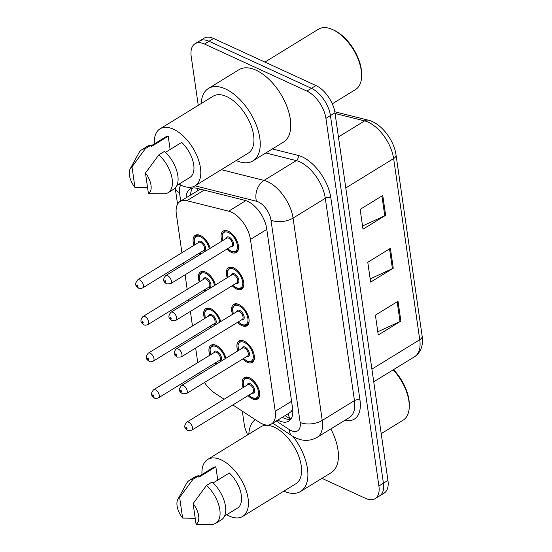 <?xml version="1.0" encoding="UTF-8"?>
<svg xmlns="http://www.w3.org/2000/svg" width="552" height="552" viewBox="0 0 552 552"><rect width="100%" height="100%" fill="white"/><g stroke="black" fill="none" stroke-linecap="round" stroke-linejoin="round"><path stroke-width="0.83" d="M210.698 327.729A12.592 6.762 58.4 0 1 209.525 326.605M204.578 318.559A12.592 6.762 58.4 0 1 205.806 308.568A12.592 6.762 58.4 0 1 210.871 308.72A12.592 6.762 58.4 0 1 220.683 321.595M205.42 291.097A12.592 6.762 58.4 0 1 204.247 289.972M199.3 281.927A12.592 6.762 58.4 0 1 200.528 271.943A12.592 6.762 58.4 0 1 205.592 272.088A12.592 6.762 58.4 0 1 215.404 284.97M200.141 254.472A12.592 6.762 58.4 0 1 198.968 253.34M194.021 245.295A12.592 6.762 58.4 0 1 195.249 235.311A12.592 6.762 58.4 0 1 200.314 235.456A12.592 6.762 58.4 0 1 210.126 248.338M215.977 364.361A12.592 6.762 58.4 0 1 214.804 363.237M209.857 355.191A12.592 6.762 58.4 0 1 211.085 345.2A12.592 6.762 58.4 0 1 216.149 345.352A12.592 6.762 58.4 0 1 225.961 358.227M237.829 350.941A12.592 6.762 58.4 0 1 239.05 340.95A12.592 6.762 58.4 0 1 244.115 341.101A12.592 6.762 58.4 0 1 253.264 351.9A12.592 6.762 58.4 0 1 252.23 362.409A12.592 6.762 58.4 0 1 247.165 362.257A12.592 6.762 58.4 0 1 242.77 358.986M232.551 314.309A12.592 6.762 58.4 0 1 233.772 304.325A12.592 6.762 58.4 0 1 238.837 304.469A12.592 6.762 58.4 0 1 247.986 315.275A12.592 6.762 58.4 0 1 246.951 325.777A12.592 6.762 58.4 0 1 241.886 325.625A12.592 6.762 58.4 0 1 237.491 322.354M227.272 277.677A12.592 6.762 58.4 0 1 228.493 267.692A12.592 6.762 58.4 0 1 233.558 267.837A12.592 6.762 58.4 0 1 242.707 278.643A12.592 6.762 58.4 0 1 241.672 289.144A12.592 6.762 58.4 0 1 236.608 289A12.592 6.762 58.4 0 1 232.213 285.722M221.994 241.045A12.592 6.762 58.4 0 1 223.215 231.06A12.592 6.762 58.4 0 1 228.28 231.212A12.592 6.762 58.4 0 1 237.429 242.011A12.592 6.762 58.4 0 1 236.394 252.512A12.592 6.762 58.4 0 1 231.329 252.367A12.592 6.762 58.4 0 1 226.934 249.097M243.108 387.573A12.592 6.762 58.4 0 1 244.329 377.582A12.592 6.762 58.4 0 1 249.394 377.734A12.592 6.762 58.4 0 1 258.543 388.532A12.592 6.762 58.4 0 1 257.508 399.041A12.592 6.762 58.4 0 1 252.443 398.889A12.592 6.762 58.4 0 1 248.048 395.618M232.847 404.954L259.06 422.135A23.605 12.682 -121.6 0 0 261.91 423.729A23.605 12.682 -121.6 0 0 271.411 424.005A23.605 12.682 -121.6 0 0 275.22 411.323L250.449 239.43A23.605 12.682 -121.6 0 0 228.659 211.174L186.893 200.693A23.605 12.682 -121.6 0 0 180.159 201.404A23.605 12.682 -121.6 0 0 176.35 214.086L181.918 252.733M289.2 413.062L290.897 411.757A7.866 4.23 -121.6 0 0 292.815 410.64M292.657 408.922A23.605 12.682 58.4 0 1 290.897 411.757M200.328 189.163L180.159 201.404M204.495 382.501A23.605 12.682 -121.6 0 0 214.611 392.996L224.119 399.234M199.665 372.531A23.605 12.682 -121.6 0 0 200.197 374.056M183.388 262.911L183.637 264.615M185.099 274.792L187.197 289.365M188.667 299.543L188.915 301.24M190.378 311.425L192.475 325.99M193.945 336.175L194.194 337.872M195.656 348.057L197.754 362.623M198.258 105.356L191.206 56.449A23.605 12.682 58.4 0 1 195.015 43.767A23.605 12.682 58.4 0 1 204.516 44.043L306.898 91.094L311.425 88.313A23.605 12.682 58.4 0 1 330.448 115.582L383.419 483.207A23.605 12.682 58.4 0 1 379.61 495.889A23.605 12.682 58.4 0 0 383.419 483.207L330.448 115.582A23.605 12.682 58.4 0 0 311.425 88.313L209.042 41.262L311.425 88.313L315.944 85.532A23.605 12.682 58.4 0 1 334.967 112.801L387.946 480.426A23.605 12.682 58.4 0 1 384.137 493.115L375.091 498.67A23.605 12.682 58.4 0 1 365.59 498.394L321.968 478.342M195.015 43.767L199.541 40.986A23.605 12.682 58.4 0 1 209.042 41.262A23.605 12.682 58.4 0 0 199.541 40.986L204.067 38.205A23.605 12.682 58.4 0 1 213.562 38.481L315.944 85.532M382.771 195.47L360.152 209.367L363.009 229.204L385.627 215.308L382.771 195.47M362.547 225.982L384.778 215.756A6.293 3.326 -8.2 0 0 385.627 215.308M398.013 301.261L375.394 315.157L378.258 334.995L400.876 321.098L398.013 301.261M377.789 331.773L400.021 321.547A6.293 3.326 -8.2 0 0 400.876 321.098M390.395 248.365L367.777 262.262L370.633 282.1L393.252 268.203L390.395 248.365M370.171 278.877L392.403 268.651A6.293 3.326 -8.2 0 0 393.252 268.203M277.794 420.086A23.605 12.682 -121.6 0 0 279.284 420.852A23.605 12.682 -121.6 0 0 288.786 421.128A23.605 12.682 -121.6 0 0 292.594 408.445L266.678 228.604A23.605 12.682 -121.6 0 0 244.895 200.348L196.864 188.294A23.605 12.682 -121.6 0 0 190.13 189.005A23.605 12.682 -121.6 0 0 186.079 197.768M290.773 419.292A23.605 12.682 58.4 0 1 283.811 418.071A23.605 12.682 58.4 0 1 282.313 417.305M247.71 434.845A23.605 12.682 58.4 0 1 244.184 424.074L242.321 411.164M306.898 91.094A23.605 12.682 58.4 0 1 325.921 118.356L378.9 485.988A23.605 12.682 58.4 0 1 375.091 498.67M190.599 194.987A23.605 12.682 58.4 0 1 192.662 188.059M393.507 369.647A33.838 18.181 58.4 0 1 409.301 405.43L409.26 406.879A35.411 19.023 58.4 0 1 403.181 420.134L381.204 433.637M393.148 369.868A35.411 19.023 58.4 0 1 409.26 406.879M293.064 436.473A42.49 22.832 58.4 0 1 300.578 491.48A42.49 22.832 58.4 0 1 283.845 491.142M330.82 428.932A42.49 22.832 58.4 0 1 331.117 472.719L300.578 491.48M201.984 474.478A33.444 17.968 58.4 0 1 207.676 459.436A33.444 17.968 58.4 0 1 221.131 459.83A33.444 17.968 58.4 0 1 245.44 488.527A33.444 17.968 58.4 0 1 242.687 516.424A33.444 17.968 58.4 0 1 229.232 516.03A33.444 17.968 58.4 0 1 226.693 514.706M207.676 459.436L260.834 426.779A33.444 17.968 58.4 0 1 274.289 427.172A33.444 17.968 58.4 0 1 298.591 455.869A33.444 17.968 58.4 0 1 295.844 483.773L242.687 516.424M177.868 499.346A15.739 8.452 58.4 0 1 179.642 497.442L182.615 518.087A15.739 8.452 58.4 0 1 177.868 499.346L186.576 483.4A25.178 13.531 58.4 0 1 189.384 480.371A25.178 13.531 58.4 0 1 193.021 479.253L198.679 475.783L198.886 477.225L215.853 466.806L217.764 480.095M198.775 476.452L212.824 467.82A23.605 12.682 58.4 0 1 215.853 466.806M195.222 518.28L182.615 518.087M179.642 497.442L193.021 479.253M189.384 480.371L195.035 476.9A25.178 13.531 58.4 0 1 198.679 475.783M213.155 482.924L229.321 472.995A23.605 12.682 58.4 0 1 237.539 508.047L224.588 516.003M248.828 434.155A42.49 22.832 58.4 0 1 255.252 419.637M193.11 503.631A15.739 8.452 58.4 0 1 196.084 524.276L193.11 503.631L206.496 485.443A25.178 13.531 58.4 0 1 215.742 523.282A25.178 13.531 58.4 0 1 212.106 524.4L196.084 524.276M206.496 485.443L212.147 481.972A25.178 13.531 58.4 0 1 221.4 519.812L215.742 523.282M264.925 62.086L318.469 29.194A35.411 19.023 58.4 0 1 332.718 29.615A35.411 19.023 58.4 0 1 333.049 29.767L334.353 30.388A33.838 18.181 58.4 0 1 361.657 74.831L361.622 76.279A35.411 19.023 58.4 0 1 355.543 89.534L332.29 103.824M333.049 29.767A35.411 19.023 58.4 0 1 361.622 76.279M201.19 103.555A42.49 22.832 58.4 0 1 208.456 88.472A42.49 22.832 58.4 0 1 225.554 88.969A42.49 22.832 58.4 0 1 256.432 125.428A42.49 22.832 58.4 0 1 252.94 160.88A42.49 22.832 58.4 0 1 236.201 160.542M208.456 88.472L238.988 69.711A42.49 22.832 58.4 0 1 256.087 70.214A42.49 22.832 58.4 0 1 286.971 106.674A42.49 22.832 58.4 0 1 283.473 142.119L252.94 160.88M154.339 143.879A33.444 17.968 58.4 0 1 160.039 128.837A33.444 17.968 58.4 0 1 173.494 129.23A33.444 17.968 58.4 0 1 197.802 157.927A33.444 17.968 58.4 0 1 195.049 185.824A33.444 17.968 58.4 0 1 181.594 185.431A33.444 17.968 58.4 0 1 179.055 184.106M160.039 128.837L213.189 96.179A33.444 17.968 58.4 0 1 226.651 96.572A33.444 17.968 58.4 0 1 250.953 125.269A33.444 17.968 58.4 0 1 248.2 153.173L195.049 185.824M130.231 168.746A15.739 8.452 58.4 0 1 131.997 166.842L134.971 187.487A15.739 8.452 58.4 0 1 130.231 168.746L138.938 152.8A25.178 13.531 58.4 0 1 141.747 149.771A25.178 13.531 58.4 0 1 145.383 148.654L151.034 145.183L151.248 146.625L168.208 136.206L170.126 149.495M151.131 145.852L165.186 137.22A23.605 12.682 58.4 0 1 168.208 136.206M147.584 187.68L134.971 187.487M131.997 166.842L145.383 148.654M141.747 149.771L147.398 146.301A25.178 13.531 58.4 0 1 151.034 145.183M165.517 152.324L181.684 142.395A23.605 12.682 58.4 0 1 189.902 177.447L176.95 185.403M145.473 173.031A15.739 8.452 58.4 0 1 148.447 193.676L145.473 173.031L158.852 154.843A25.178 13.531 58.4 0 1 168.105 192.682A25.178 13.531 58.4 0 1 164.468 193.8L148.447 193.676M158.852 154.843L164.51 151.372A25.178 13.531 58.4 0 1 173.763 189.205L168.105 192.682M288.172 413.71A23.605 13.117 123.2 0 0 290.835 419.209M197.664 188.494A23.605 17.45 104.1 0 0 197.726 190.612M291.559 401.276L275.22 411.323M204.116 190.116L186.893 200.693M245.84 200.624L228.659 211.174M266.795 229.39L250.449 239.43M334.802 111.773L368.384 120.198A7.866 5.817 104.1 0 0 364.589 120.888L335.064 113.477M368.384 120.198C381.025 123.082 394.066 140.077 396.039 154.967A7.866 4.161 171.8 0 1 393.638 158.562A31.478 16.912 -121.6 0 0 364.589 120.888L338.452 136.951M371.903 369.122L419.748 339.728A7.866 4.161 -8.2 0 0 422.149 336.133C423.398 345.538 420.907 352.369 414.669 356.647A31.478 16.912 -121.6 0 0 419.748 339.728L393.638 158.562L345.8 187.956M334.967 112.801L325.921 118.356M387.946 480.426L378.9 485.988M213.562 38.481L204.516 44.043M389.553 248.883L392.403 268.651M397.171 301.778L400.021 321.547M381.929 195.988L384.778 215.756M276.255 421.024L289.372 429.622A15.739 8.452 -121.6 0 0 291.27 430.684A15.739 8.452 -121.6 0 0 300.143 422.411L270.984 220.082A15.739 8.452 -121.6 0 0 258.301 201.908A15.739 8.452 -121.6 0 0 256.459 201.245L195.042 185.831M221.311 169.692L264.022 180.414A31.478 16.912 58.4 0 1 267.706 181.739A31.478 16.912 58.4 0 1 293.071 218.088L322.23 420.417A31.478 16.912 58.4 0 1 317.152 437.329L349.382 417.526A31.478 16.912 -121.6 0 0 354.46 400.614L325.307 198.285A31.478 16.912 -121.6 0 0 299.936 161.936A31.478 16.912 -121.6 0 0 296.251 160.618L265.809 152.973M272.377 148.943L298.142 155.409A35.411 19.023 58.4 0 1 330.827 197.788L359.98 400.117A3.933 2.077 -8.2 0 0 354.46 400.614L322.23 420.417A15.739 8.315 171.8 0 1 300.143 422.411M298.142 155.409A3.933 2.905 -75.9 0 1 296.251 160.618L264.022 180.414A15.739 11.633 104.1 0 0 256.459 201.245M359.98 400.117A35.411 19.023 58.4 0 1 344.786 420.355M270.984 220.082A15.739 8.315 171.8 0 0 293.071 218.088L325.307 198.285A3.933 2.077 -8.2 0 1 330.827 197.788M180.911 185.106A15.739 8.452 -121.6 0 0 179.476 192.62L180.697 201.073M179.476 192.62A15.739 8.315 171.8 0 1 175.225 188.025L177.558 204.199M289.372 429.622A15.739 8.742 123.2 0 0 292.049 435.838L272.75 423.184M243.763 387.166L243.246 381.018L245.309 377.906A11.806 6.341 58.4 0 1 249.842 377.947M248.835 395.135A11.019 5.92 -121.6 0 0 252.25 397.564A11.019 5.92 -121.6 0 0 258.46 391.775A11.019 5.92 -121.6 0 0 249.587 379.051A11.019 5.92 -121.6 0 0 243.894 387.09M247.151 385.082A5.506 2.96 58.4 0 1 250.256 383.681A5.506 2.96 58.4 0 1 254.638 389.726A5.506 2.96 58.4 0 1 252.091 393.127M252.823 392.679A4.72 2.539 -121.6 0 0 253.216 388.739A4.72 2.539 -121.6 0 0 249.78 384.689A4.72 2.539 -121.6 0 0 247.882 384.634L186.811 422.156A4.72 2.539 58.4 0 1 188.715 422.211A4.72 2.539 58.4 0 1 192.144 426.261A4.72 2.539 58.4 0 1 191.758 430.201L252.823 392.679M186.362 427.255A0.787 0.421 -121.6 0 0 185.92 427.662A0.787 0.421 -121.6 0 0 186.548 428.573A0.787 0.421 -121.6 0 0 186.997 428.159A0.787 0.421 -121.6 0 0 186.362 427.255M259.675 393.949A11.806 6.341 58.4 0 1 257.667 398.02L259.102 397.136M225.106 358.752A11.019 5.92 -121.6 0 0 216.343 346.67A11.019 5.92 -121.6 0 0 210.643 354.708M213.9 352.707A5.506 2.96 58.4 0 1 217.005 351.3A5.506 2.96 58.4 0 1 221.393 357.344A5.506 2.96 58.4 0 1 218.847 360.753M158.507 397.819L219.579 360.297A4.72 2.539 -121.6 0 0 219.965 356.357A4.72 2.539 -121.6 0 0 216.536 352.307A4.72 2.539 -121.6 0 0 214.638 352.252L153.566 389.774A4.72 2.539 58.4 0 1 155.464 389.829A4.72 2.539 58.4 0 1 158.9 393.88A4.72 2.539 58.4 0 1 158.507 397.819C156.464 398.551 155.126 398.627 154.491 398.033C153.118 396.681 149.054 395.308 153.566 389.774M153.304 396.191A0.787 0.421 -121.6 0 0 153.746 395.777A0.787 0.421 -121.6 0 0 153.118 394.873A0.787 0.421 -121.6 0 0 152.669 395.287A0.787 0.421 -121.6 0 0 153.304 396.191M213.5 344.641L212.058 345.524A11.806 6.341 58.4 0 1 216.598 345.573M215.59 362.754A11.019 5.92 -121.6 0 0 216.832 363.837M238.485 350.534L237.967 344.386L240.03 341.274A11.806 6.341 58.4 0 1 244.564 341.322M243.556 358.503A11.019 5.92 -121.6 0 0 246.972 360.939A11.019 5.92 -121.6 0 0 253.182 355.15A11.019 5.92 -121.6 0 0 244.308 342.419A11.019 5.92 -121.6 0 0 238.616 350.458M241.873 348.457A5.506 2.96 58.4 0 1 244.978 347.049A5.506 2.96 58.4 0 1 249.359 353.094A5.506 2.96 58.4 0 1 246.813 356.502M247.544 356.047A4.72 2.539 -121.6 0 0 247.938 352.114A4.72 2.539 -121.6 0 0 244.501 348.057A4.72 2.539 -121.6 0 0 242.604 348.001L181.532 385.524A4.72 2.539 58.4 0 1 183.436 385.579A4.72 2.539 58.4 0 1 186.866 389.629A4.72 2.539 58.4 0 1 186.479 393.569L247.544 356.047M181.084 390.623A0.787 0.421 -121.6 0 0 180.642 391.037A0.787 0.421 -121.6 0 0 181.27 391.941A0.787 0.421 -121.6 0 0 181.718 391.527A0.787 0.421 -121.6 0 0 181.084 390.623M254.396 357.323A11.806 6.341 58.4 0 1 252.388 361.387L253.823 360.504M233.206 313.902L232.689 307.754L234.752 304.642A11.806 6.341 58.4 0 1 239.285 304.69M238.278 321.871A11.019 5.92 -121.6 0 0 241.693 324.307A11.019 5.92 -121.6 0 0 247.903 318.518A11.019 5.92 -121.6 0 0 239.03 305.794A11.019 5.92 -121.6 0 0 233.337 313.826M236.594 311.825A5.506 2.96 58.4 0 1 239.699 310.417A5.506 2.96 58.4 0 1 244.081 316.462A5.506 2.96 58.4 0 1 241.534 319.87M242.266 319.422A4.72 2.539 -121.6 0 0 242.659 315.482A4.72 2.539 -121.6 0 0 239.223 311.431A4.72 2.539 -121.6 0 0 237.325 311.376L176.254 348.892A4.72 2.539 58.4 0 1 178.158 348.947A4.72 2.539 58.4 0 1 181.587 352.997A4.72 2.539 58.4 0 1 181.201 356.937L242.266 319.422M175.805 353.991A0.787 0.421 -121.6 0 0 175.363 354.405A0.787 0.421 -121.6 0 0 175.991 355.315A0.787 0.421 -121.6 0 0 176.44 354.901A0.787 0.421 -121.6 0 0 175.805 353.991M249.118 320.691A11.806 6.341 58.4 0 1 247.11 324.755L248.545 323.872M227.928 277.27L227.41 271.122L229.473 268.017A11.806 6.341 58.4 0 1 234.007 268.058M232.999 285.239A11.019 5.92 -121.6 0 0 236.415 287.675A11.019 5.92 -121.6 0 0 242.625 281.886A11.019 5.92 -121.6 0 0 233.751 269.162A11.019 5.92 -121.6 0 0 228.059 277.194M231.316 275.193A5.506 2.96 58.4 0 1 234.421 273.792A5.506 2.96 58.4 0 1 238.802 279.836A5.506 2.96 58.4 0 1 236.256 283.238M236.987 282.79A4.72 2.539 -121.6 0 0 237.381 278.85A4.72 2.539 -121.6 0 0 233.944 274.799A4.72 2.539 -121.6 0 0 232.047 274.744L170.975 312.26A4.72 2.539 58.4 0 1 172.88 312.315A4.72 2.539 58.4 0 1 176.309 316.365A4.72 2.539 58.4 0 1 175.922 320.305L236.987 282.79M170.527 317.359A0.787 0.421 -121.6 0 0 170.085 317.773A0.787 0.421 -121.6 0 0 170.713 318.683A0.787 0.421 -121.6 0 0 171.161 318.269A0.787 0.421 -121.6 0 0 170.527 317.359M243.839 284.059A11.806 6.341 58.4 0 1 241.831 288.13L243.266 287.24M222.649 240.644L222.132 234.496L224.195 231.385A11.806 6.341 58.4 0 1 228.728 231.426M227.721 248.607A11.019 5.92 -121.6 0 0 231.136 251.043A11.019 5.92 -121.6 0 0 237.346 245.254A11.019 5.92 -121.6 0 0 228.473 232.53A11.019 5.92 -121.6 0 0 222.78 240.562M226.037 238.561A5.506 2.96 58.4 0 1 229.135 237.16A5.506 2.96 58.4 0 1 233.524 243.204A5.506 2.96 58.4 0 1 230.977 246.606M231.709 246.157A4.72 2.539 -121.6 0 0 232.102 242.218A4.72 2.539 -121.6 0 0 228.666 238.167A4.72 2.539 -121.6 0 0 226.768 238.112L165.697 275.634A4.72 2.539 58.4 0 1 167.601 275.69A4.72 2.539 58.4 0 1 171.03 279.74A4.72 2.539 58.4 0 1 170.644 283.68L231.709 246.157M165.248 280.726A0.787 0.421 -121.6 0 0 164.806 281.14A0.787 0.421 -121.6 0 0 165.434 282.051A0.787 0.421 -121.6 0 0 165.883 281.637A0.787 0.421 -121.6 0 0 165.248 280.726M238.561 247.427A11.806 6.341 58.4 0 1 236.553 251.498L237.988 250.615M219.827 322.12A11.019 5.92 -121.6 0 0 211.064 310.045A11.019 5.92 -121.6 0 0 205.365 318.076M208.621 316.075A5.506 2.96 58.4 0 1 211.726 314.668A5.506 2.96 58.4 0 1 216.115 320.712A5.506 2.96 58.4 0 1 213.569 324.121M153.228 361.187L214.3 323.665A4.72 2.539 -121.6 0 0 214.687 319.732A4.72 2.539 -121.6 0 0 211.257 315.682A4.72 2.539 -121.6 0 0 209.36 315.62L148.288 353.142A4.72 2.539 58.4 0 1 150.185 353.197A4.72 2.539 58.4 0 1 153.622 357.247A4.72 2.539 58.4 0 1 153.228 361.187C151.186 361.919 149.847 361.995 149.212 361.401C147.839 360.049 143.775 358.676 148.288 353.142M148.026 359.559A0.787 0.421 -121.6 0 0 148.467 359.152A0.787 0.421 -121.6 0 0 147.839 358.241A0.787 0.421 -121.6 0 0 147.391 358.655A0.787 0.421 -121.6 0 0 148.026 359.559M208.221 308.009L206.779 308.892A11.806 6.341 58.4 0 1 211.319 308.941M210.312 326.122A11.019 5.92 -121.6 0 0 211.554 327.205M214.549 285.494A11.019 5.92 -121.6 0 0 205.786 273.412A11.019 5.92 -121.6 0 0 200.086 281.444M203.343 279.443A5.506 2.96 58.4 0 1 206.448 278.042A5.506 2.96 58.4 0 1 210.836 284.08A5.506 2.96 58.4 0 1 208.29 287.488M147.95 324.555L209.022 287.04A4.72 2.539 -121.6 0 0 209.408 283.1A4.72 2.539 -121.6 0 0 205.979 279.05A4.72 2.539 -121.6 0 0 204.081 278.995L143.009 316.51A4.72 2.539 58.4 0 1 144.907 316.565A4.72 2.539 58.4 0 1 148.343 320.615A4.72 2.539 58.4 0 1 147.95 324.555C145.907 325.294 144.569 325.363 143.934 324.769C142.561 323.424 138.497 322.051 143.009 316.51M142.747 322.934A0.787 0.421 -121.6 0 0 143.189 322.52A0.787 0.421 -121.6 0 0 142.561 321.609A0.787 0.421 -121.6 0 0 142.112 322.023A0.787 0.421 -121.6 0 0 142.747 322.934M202.943 271.377L201.501 272.26A11.806 6.341 58.4 0 1 206.041 272.308M205.033 289.489A11.019 5.92 -121.6 0 0 206.275 290.573M209.27 248.862A11.019 5.92 -121.6 0 0 200.507 236.78A11.019 5.92 -121.6 0 0 194.808 244.812M198.064 242.811A5.506 2.96 58.4 0 1 201.169 241.41A5.506 2.96 58.4 0 1 205.558 247.455A5.506 2.96 58.4 0 1 203.012 250.856M142.671 287.923L203.743 250.408A4.72 2.539 -121.6 0 0 204.13 246.468A4.72 2.539 -121.6 0 0 200.7 242.418A4.72 2.539 -121.6 0 0 198.803 242.362L137.731 279.878A4.72 2.539 58.4 0 1 139.628 279.933A4.72 2.539 58.4 0 1 143.065 283.99A4.72 2.539 58.4 0 1 142.671 287.923C140.629 288.661 139.29 288.73 138.655 288.137C137.282 286.792 133.218 285.418 137.731 279.878M137.469 286.302A0.787 0.421 -121.6 0 0 137.91 285.888A0.787 0.421 -121.6 0 0 137.282 284.977A0.787 0.421 -121.6 0 0 136.834 285.391A0.787 0.421 -121.6 0 0 137.469 286.302M197.664 234.745L196.222 235.635A11.806 6.341 58.4 0 1 200.762 235.676M199.755 252.857A11.019 5.92 -121.6 0 0 200.997 253.948M285.08 415.608L290.725 419.299M289.545 412.861L271.411 424.005M396.039 154.967L422.149 336.133M414.669 356.647L373.732 381.798M292.049 435.838L296.01 438.033C303.31 441.358 310.355 441.124 317.152 437.329M248.71 395.211L252.492 397.937C255.031 398.834 256.756 398.861 257.667 398.02M186.811 422.156C182.298 427.69 186.362 429.063 187.735 430.415L191.758 430.201M245.309 377.906L246.744 377.023M212.058 345.524L210.001 348.636L210.519 354.784M215.466 362.83L216.688 363.927M243.432 358.579L247.213 361.305C249.752 362.202 251.477 362.229 252.388 361.387M181.532 385.524C177.019 391.057 181.084 392.431 182.457 393.783L186.479 393.569M240.03 341.274L241.465 340.391M238.153 321.947L241.935 324.673C244.474 325.577 246.199 325.604 247.11 324.755M176.254 348.892C171.741 354.432 175.805 355.798 177.178 357.151L181.201 356.937M234.752 304.642L236.187 303.759M232.875 285.315L236.656 288.04C239.195 288.944 240.92 288.972 241.831 288.13M170.975 312.26C166.462 317.8 170.527 319.173 171.9 320.519L175.922 320.305M229.473 268.017L230.908 267.127M227.596 248.69L231.378 251.415C233.917 252.312 235.642 252.34 236.553 251.498M165.697 275.634C161.184 281.168 165.248 282.541 166.621 283.894L170.644 283.68M224.195 231.385L225.63 230.501M206.779 308.892L204.723 312.004L205.24 318.152M210.188 326.197L211.409 327.295M201.501 272.26L199.438 275.372L199.962 281.52M204.909 289.565L206.131 290.669M196.222 235.635L194.159 238.74L194.683 244.888M199.624 252.933L200.852 254.037"/></g></svg>
